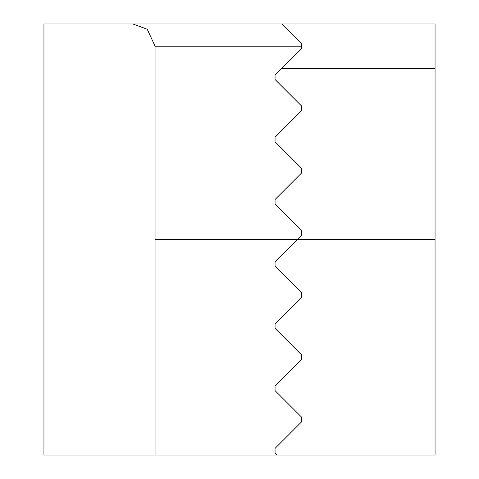 <?xml version="1.0" encoding="UTF-8"?>
<svg xmlns="http://www.w3.org/2000/svg" width="479" height="479" viewBox="0 0 479 479"><rect width="100%" height="100%" fill="white"/><g stroke="black" fill="none" stroke-linecap="round" stroke-linejoin="round"><path stroke-width="0.72" d="M155.058 455.05L43.948 455.05L43.948 23.95L132.839 23.95L147.257 29.261L155.058 46.17L155.058 455.05L435.052 455.05L277.275 455.05L275.054 452.829L277.275 455.05M435.052 455.05L435.052 23.95L132.839 23.95M281.724 23.95L301.722 43.948L301.722 48.391L275.054 75.059L275.054 79.502L301.722 106.17L301.722 110.613L275.054 137.281L275.054 141.724L301.722 168.392L301.722 172.835L275.054 199.504L275.054 203.946L301.722 230.609L301.722 235.057L275.054 261.72L275.054 266.168L301.722 292.831L301.722 297.273L275.054 323.942L275.054 328.384L301.722 355.053L301.722 359.495L275.054 386.164L275.054 390.607L295.052 410.605M275.054 390.607L301.722 417.275L301.722 421.718L275.054 448.386L275.054 452.829M43.948 147.634L43.948 331.366M275.054 328.384L301.722 355.053M275.054 266.168L301.722 292.831M301.722 46.17L155.058 46.17M155.058 239.5L435.052 239.5M435.052 68.395L281.724 68.395"/></g></svg>
